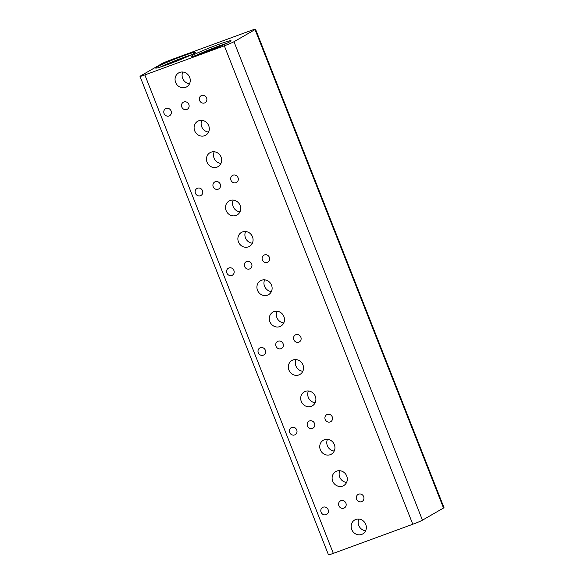 <?xml version="1.0" encoding="UTF-8"?>
<svg xmlns="http://www.w3.org/2000/svg" width="584" height="584" viewBox="0 0 584 584"><rect width="100%" height="100%" fill="white"/><g stroke="black" fill="none" stroke-linecap="round" stroke-linejoin="round"><path stroke-width="0.88" d="M204.575 102.945A4.022 3.723 60.1 0 1 201.093 95.725A4.022 3.723 60.1 0 1 206.481 97.63A4.022 3.723 60.1 0 1 204.575 102.945M186.807 109.456A4.022 3.723 60.1 0 1 183.325 102.229A4.022 3.723 60.1 0 1 188.712 104.142A4.022 3.723 60.1 0 1 186.807 109.456M185.595 87.374A8.052 7.453 60.1 0 1 175.901 83.052A8.052 7.453 60.1 0 1 178.638 72.92A8.052 7.453 60.1 0 1 179.711 72.423A8.052 7.453 60.1 0 1 189.413 76.745A8.052 7.453 60.1 0 1 186.668 86.87A8.052 7.453 60.1 0 1 185.595 87.374M182.799 72.022A8.052 7.453 -119.9 0 0 189.537 83.724M204.641 135.714A8.052 7.453 60.1 0 1 194.939 131.393A8.052 7.453 60.1 0 1 197.677 121.26A8.052 7.453 60.1 0 1 198.75 120.764A8.052 7.453 60.1 0 1 208.452 125.085A8.052 7.453 60.1 0 1 205.714 135.211A8.052 7.453 60.1 0 1 204.641 135.714M201.838 120.362A8.052 7.453 -119.9 0 0 208.583 132.064M169.046 115.96A4.022 3.723 60.1 0 1 165.564 108.741A4.022 3.723 60.1 0 1 170.951 110.646A4.022 3.723 60.1 0 1 169.046 115.96M221.351 45.793A13.417 0.803 -21.5 0 0 201.633 53.56M185.843 57.327A13.417 0.803 -21.5 0 0 166.119 65.094M230.059 43.544A8.052 0.482 158.5 0 1 224.329 45.807L412.793 524.25A8.052 0.482 -21.5 0 0 418.524 521.994A8.052 0.482 -21.5 0 0 422.436 520.169L233.972 41.719A8.052 0.482 158.5 0 1 230.059 43.544M139.999 76.358L328.464 554.8A8.052 0.482 -21.5 0 0 329.135 554.742A8.052 0.482 -21.5 0 0 333.318 553.369L144.854 74.927A8.052 0.482 158.5 0 1 140.671 76.3A8.052 0.482 158.5 0 1 139.999 76.358A8.052 0.482 158.5 0 1 140.481 75.978L161.564 63.831A8.052 0.482 158.5 0 1 165.476 62.006A8.052 0.482 158.5 0 1 171.207 59.75L250.682 30.631A8.052 0.482 158.5 0 1 254.865 29.258A8.052 0.482 158.5 0 1 255.536 29.2A8.052 0.482 158.5 0 1 255.055 29.58L233.972 41.719M192.384 55.487A21.462 1.285 158.5 0 1 214.423 45.968A21.462 1.285 158.5 0 1 231.052 40.77A21.462 1.285 158.5 0 1 229.782 41.785A21.462 1.285 158.5 0 1 207.743 51.304A21.462 1.285 158.5 0 1 191.114 56.502A21.462 1.285 158.5 0 1 192.384 55.487M226.942 43.252A21.462 1.285 -21.5 0 0 195.808 55.516M156.87 67.021A21.462 1.285 158.5 0 1 178.908 57.502A21.462 1.285 158.5 0 1 195.545 52.305A21.462 1.285 158.5 0 1 194.268 53.326A21.462 1.285 158.5 0 1 172.229 62.846A21.462 1.285 158.5 0 1 155.6 68.043A21.462 1.285 158.5 0 1 156.87 67.021M191.435 54.786A21.462 1.285 -21.5 0 0 160.301 67.05M235.987 182.69A4.022 3.723 60.1 0 1 232.505 175.463A4.022 3.723 60.1 0 1 237.892 177.375A4.022 3.723 60.1 0 1 235.987 182.69M218.219 189.194A4.022 3.723 60.1 0 1 214.737 181.967A4.022 3.723 60.1 0 1 220.124 183.88A4.022 3.723 60.1 0 1 218.219 189.194M217.007 167.112A8.052 7.453 60.1 0 1 207.305 162.79A8.052 7.453 60.1 0 1 210.05 152.658A8.052 7.453 60.1 0 1 211.123 152.161A8.052 7.453 60.1 0 1 220.818 156.483A8.052 7.453 60.1 0 1 218.08 166.615A8.052 7.453 60.1 0 1 217.007 167.112M214.211 151.76A8.052 7.453 -119.9 0 0 220.949 163.462M236.053 215.452A8.052 7.453 60.1 0 1 226.351 211.131A8.052 7.453 60.1 0 1 229.089 201.006A8.052 7.453 60.1 0 1 230.162 200.502A8.052 7.453 60.1 0 1 239.863 204.823A8.052 7.453 60.1 0 1 237.126 214.956A8.052 7.453 60.1 0 1 236.053 215.452M233.25 200.1A8.052 7.453 -119.9 0 0 239.995 211.809M200.458 195.706A4.022 3.723 60.1 0 1 196.976 188.479A4.022 3.723 60.1 0 1 202.363 190.391A4.022 3.723 60.1 0 1 200.458 195.706M267.392 262.428A4.022 3.723 60.1 0 1 263.917 255.201A4.022 3.723 60.1 0 1 269.297 257.113A4.022 3.723 60.1 0 1 267.392 262.428M249.631 268.939A4.022 3.723 60.1 0 1 246.149 261.712A4.022 3.723 60.1 0 1 251.536 263.625A4.022 3.723 60.1 0 1 249.631 268.939M248.419 246.849A8.052 7.453 60.1 0 1 238.717 242.528A8.052 7.453 60.1 0 1 241.462 232.403A8.052 7.453 60.1 0 1 242.528 231.899A8.052 7.453 60.1 0 1 252.23 236.221A8.052 7.453 60.1 0 1 249.492 246.353A8.052 7.453 60.1 0 1 248.419 246.849M245.616 231.498A8.052 7.453 -119.9 0 0 252.361 243.207M267.465 295.197A8.052 7.453 60.1 0 1 257.763 290.876A8.052 7.453 60.1 0 1 260.5 280.743A8.052 7.453 60.1 0 1 261.574 280.247A8.052 7.453 60.1 0 1 271.275 284.569A8.052 7.453 60.1 0 1 268.538 294.694A8.052 7.453 60.1 0 1 267.465 295.197M264.661 279.846A8.052 7.453 -119.9 0 0 271.399 291.547M231.863 275.444A4.022 3.723 60.1 0 1 228.388 268.217A4.022 3.723 60.1 0 1 233.768 270.129A4.022 3.723 60.1 0 1 231.863 275.444M298.804 342.166A4.022 3.723 60.1 0 1 295.322 334.946A4.022 3.723 60.1 0 1 300.709 336.851A4.022 3.723 60.1 0 1 298.804 342.166M281.043 348.677A4.022 3.723 60.1 0 1 277.561 341.45A4.022 3.723 60.1 0 1 282.948 343.363A4.022 3.723 60.1 0 1 281.043 348.677M279.831 326.595A8.052 7.453 60.1 0 1 270.129 322.273A8.052 7.453 60.1 0 1 272.867 312.141A8.052 7.453 60.1 0 1 273.94 311.644A8.052 7.453 60.1 0 1 283.642 315.966A8.052 7.453 60.1 0 1 280.904 326.091A8.052 7.453 60.1 0 1 279.831 326.595M277.028 311.243A8.052 7.453 -119.9 0 0 283.773 322.945M298.877 374.935A8.052 7.453 60.1 0 1 289.175 370.614A8.052 7.453 60.1 0 1 291.912 360.489A8.052 7.453 60.1 0 1 292.986 359.985A8.052 7.453 60.1 0 1 302.687 364.306A8.052 7.453 60.1 0 1 299.942 374.439A8.052 7.453 60.1 0 1 298.877 374.935M296.073 359.583A8.052 7.453 -119.9 0 0 302.811 371.293M263.274 355.181A4.022 3.723 60.1 0 1 259.792 347.962A4.022 3.723 60.1 0 1 265.18 349.867A4.022 3.723 60.1 0 1 263.274 355.181M330.216 421.911A4.022 3.723 60.1 0 1 326.733 414.684A4.022 3.723 60.1 0 1 332.121 416.596A4.022 3.723 60.1 0 1 330.216 421.911M312.455 428.415A4.022 3.723 60.1 0 1 308.972 421.195A4.022 3.723 60.1 0 1 314.36 423.101A4.022 3.723 60.1 0 1 312.455 428.415M311.243 406.333A8.052 7.453 60.1 0 1 301.541 402.011A8.052 7.453 60.1 0 1 304.279 391.886A8.052 7.453 60.1 0 1 305.352 391.382A8.052 7.453 60.1 0 1 315.053 395.704A8.052 7.453 60.1 0 1 312.316 405.836A8.052 7.453 60.1 0 1 311.243 406.333M308.44 390.981A8.052 7.453 -119.9 0 0 315.178 402.69M330.281 454.673A8.052 7.453 60.1 0 1 320.579 450.352A8.052 7.453 60.1 0 1 323.324 440.226A8.052 7.453 60.1 0 1 324.397 439.723A8.052 7.453 60.1 0 1 334.099 444.044A8.052 7.453 60.1 0 1 331.354 454.177A8.052 7.453 60.1 0 1 330.281 454.673M327.485 439.329A8.052 7.453 -119.9 0 0 334.223 451.031M294.686 434.927A4.022 3.723 60.1 0 1 291.204 427.7A4.022 3.723 60.1 0 1 296.592 429.612A4.022 3.723 60.1 0 1 294.686 434.927M361.627 501.649A4.022 3.723 60.1 0 1 358.145 494.422A4.022 3.723 60.1 0 1 363.533 496.334A4.022 3.723 60.1 0 1 361.627 501.649M343.859 508.16A4.022 3.723 60.1 0 1 340.384 500.933A4.022 3.723 60.1 0 1 345.764 502.846A4.022 3.723 60.1 0 1 343.859 508.16M342.655 486.078A8.052 7.453 60.1 0 1 332.953 481.756A8.052 7.453 60.1 0 1 335.69 471.624A8.052 7.453 60.1 0 1 336.764 471.12A8.052 7.453 60.1 0 1 346.465 475.442A8.052 7.453 60.1 0 1 343.721 485.574A8.052 7.453 60.1 0 1 342.655 486.078M339.851 470.726A8.052 7.453 -119.9 0 0 346.589 482.428M361.693 534.418A8.052 7.453 60.1 0 1 351.991 530.097A8.052 7.453 60.1 0 1 354.736 519.964A8.052 7.453 60.1 0 1 355.802 519.468A8.052 7.453 60.1 0 1 365.504 523.79A8.052 7.453 60.1 0 1 362.766 533.915A8.052 7.453 60.1 0 1 361.693 534.418M358.897 519.066A8.052 7.453 -119.9 0 0 365.635 530.768M326.098 514.665A4.022 3.723 60.1 0 1 322.616 507.438A4.022 3.723 60.1 0 1 328.004 509.35A4.022 3.723 60.1 0 1 326.098 514.665M255.055 29.58L443.519 508.022A8.052 0.482 -21.5 0 0 444.001 507.642L255.536 29.2M443.519 508.022L422.436 520.169M412.793 524.25L333.318 553.369M144.854 74.927L224.329 45.807"/></g></svg>
